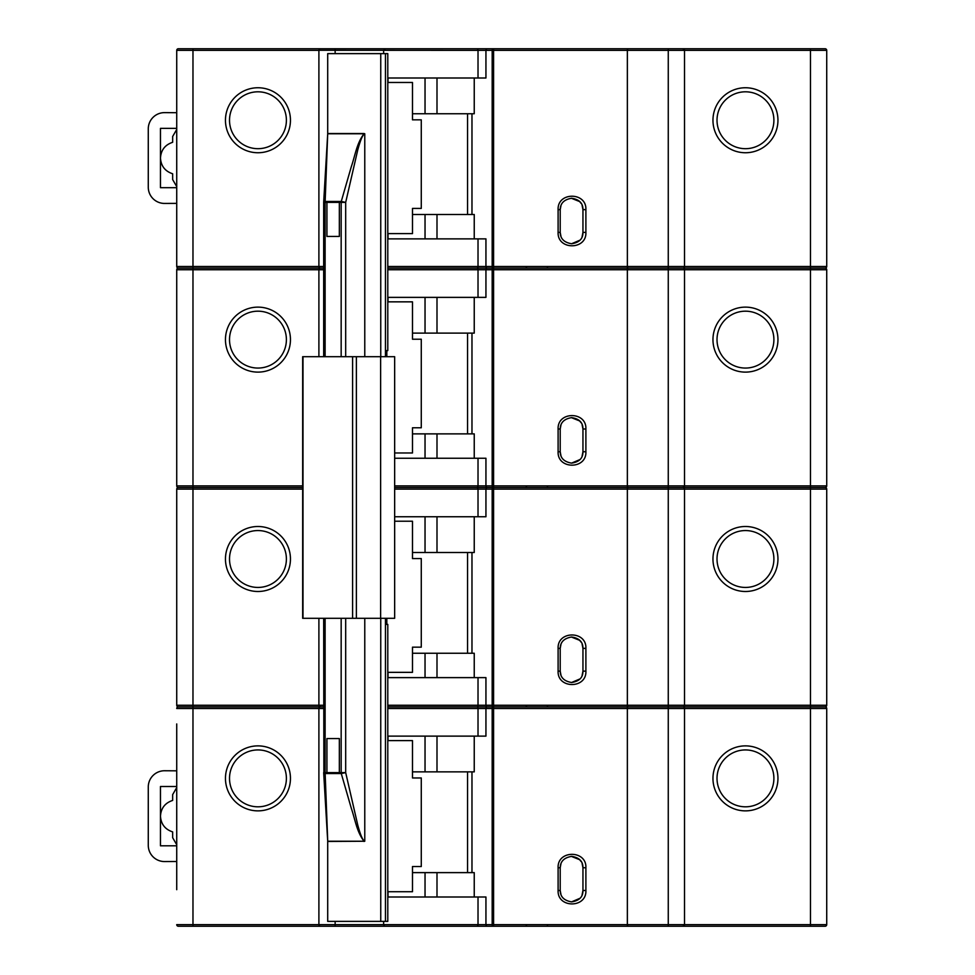 <?xml version="1.0" encoding="UTF-8"?>
<svg xmlns="http://www.w3.org/2000/svg" width="975" height="975" viewBox="0 0 975 975"><rect width="100%" height="100%" fill="white"/><g stroke="black" fill="none" stroke-linecap="round" stroke-linejoin="round"><path stroke-width="1.46" d="M345.686 618.308L345.686 772.627L357.764 825.106C359.056 829.822 361.981 840.292 364.772 841.242L327.734 841.449L325.15 773.541A4.058 2.62 -87 0 1 325.114 772.627L345.686 772.627L341.262 773.541L325.15 773.541A4.058 0.938 175.5 0 1 323.688 772.943L323.688 772.943A4.058 4.058 0 0 1 323.676 772.627L325.114 772.627L325.114 618.308M327.734 841.23L364.028 841.23C356.728 831.736 355.351 820.146 351.232 808.043L341.262 773.541A4.058 2.62 -93 0 1 341.165 772.627L341.165 618.308M341.165 356.692L341.165 202.373L323.676 202.373A4.058 4.058 0 0 1 323.688 202.057L323.688 202.057A4.058 0.938 4.5 0 1 325.15 201.459L341.262 201.459L345.686 202.373L341.165 202.373A4.058 2.62 -87 0 1 341.262 201.459L351.232 166.957C355.351 154.854 356.728 143.264 364.028 133.77L364.772 133.758C361.981 134.721 359.056 145.178 357.764 149.894L345.686 202.373L345.686 356.692M325.114 356.692L325.114 202.373A4.058 2.62 -93 0 1 325.15 201.459L327.71 133.551L364.028 133.551A4.058 0.841 -89.8 0 0 364.028 133.77L327.734 133.77M364.028 133.551L364.772 133.758L364.772 356.692M327.71 841.449L327.71 921.375L387.794 921.375L387.794 624.402L385.466 624.402M364.028 841.449A4.058 0.841 89.8 0 1 364.028 841.23L364.772 841.242L364.772 618.308M339.361 201.91L326.942 201.91M339.349 202.288L339.349 236.438L326.93 236.438L326.93 202.288M339.361 773.09L326.942 773.09M326.93 772.712L326.93 738.562L339.349 738.562L339.349 772.712M339.349 738.562L326.93 738.562M339.349 236.438L326.93 236.438M386.819 624.402L386.819 618.308M386.819 356.692L386.819 350.598M327.71 133.551L327.71 53.625L387.794 53.625L387.794 350.598L385.466 350.598M385.466 53.625L385.466 356.692M385.466 618.308L385.466 921.375M579.796 679.002L571.582 682.5C579.235 681.354 583.026 677.564 582.952 671.129L582.087 675.492M176.731 656.09L176.731 670.312L176.731 656.09M425.039 677.625L425.039 653.25L436.995 653.25L436.995 677.625M810.481 926.25L810.481 924.629L684.523 924.629L684.523 708.496L668.265 708.496L668.265 924.629L627.863 924.629L627.352 926.25L682.89 926.25A1.621 1.621 0 0 0 684.523 924.629L682.89 926.25L825.106 926.25A1.621 1.621 0 0 0 826.727 924.629L810.481 924.629L810.481 706.875L825.106 706.875A1.621 1.621 0 0 0 826.727 705.254L810.481 705.254L810.481 487.5L825.106 487.5L493.582 487.5L493.582 706.875L417.251 706.875M773.894 559.004A28.433 28.433 0 0 0 745.461 530.558A28.433 28.433 0 0 0 717.015 559.004A28.433 28.433 0 0 0 745.461 587.438A28.433 28.433 0 0 0 773.894 559.004M286.394 559.004A28.433 28.433 0 0 0 257.961 530.558A28.433 28.433 0 0 0 229.515 559.004A28.433 28.433 0 0 0 257.961 587.438A28.433 28.433 0 0 0 286.394 559.004M225.457 559.004A32.504 32.504 0 0 1 257.961 526.5A32.504 32.504 0 0 1 290.452 559.004A32.504 32.504 0 0 1 257.961 591.496A32.504 32.504 0 0 1 225.457 559.004M436.995 516.75L436.995 552.496L425.039 552.496L425.039 516.75M394.656 516.75L485.94 516.75L485.94 489.121L492.18 489.121A1.621 1.402 -90 0 1 493.582 487.5L417.251 487.5M176.731 504.562L176.731 489.121A1.621 1.621 0 0 1 178.352 487.5L302.664 487.5L178.352 487.5A1.621 1.621 0 0 1 176.731 485.879L176.731 269.746A1.621 1.621 0 0 1 178.352 268.125A1.621 1.621 0 0 1 176.731 266.504L176.731 50.371A1.621 1.621 0 0 1 178.352 48.75L320.434 48.75M436.995 552.496L474.24 552.496L474.24 516.75M471.973 552.496L471.973 653.25M474.24 677.625L474.24 653.25L436.995 653.25M421.273 558.59L412.486 558.59L421.273 558.59L421.273 647.156L412.486 647.156L412.486 672.348L387.794 672.348M467.549 653.25L467.549 552.496M421.273 647.156L412.486 647.156M412.486 558.59L412.486 521.223L394.656 521.223M412.486 552.496L425.039 552.496M712.957 559.004A32.504 32.504 0 0 1 745.461 526.5A32.504 32.504 0 0 1 777.953 559.004A32.504 32.504 0 0 1 745.461 591.496A32.504 32.504 0 0 1 712.957 559.004M682.975 487.5L825.106 487.5A1.621 1.621 0 0 0 826.727 485.879L826.727 269.746A1.621 1.621 0 0 0 825.106 268.125A1.621 1.621 0 0 0 826.727 266.504L826.727 50.371A1.621 1.621 0 0 0 825.106 48.75L320.519 48.75A1.621 1.621 0 0 0 318.898 50.371L318.898 266.504L192.977 266.504L192.977 50.371L318.898 50.371A1.621 1.621 0 0 1 320.519 48.75M593.117 487.5L603.269 487.5M684.523 705.339L684.523 489.121L668.265 489.121L668.265 487.5L825.106 487.5A1.621 1.621 0 0 0 826.727 485.879L684.523 485.879L684.523 269.661M684.523 708.411L684.523 708.496A1.621 1.621 0 0 0 682.89 706.875L825.106 706.875A1.621 1.621 0 0 0 826.727 705.254L826.727 489.121A1.621 1.621 0 0 0 825.106 487.5M388.001 672.348L388.001 677.625M425.039 653.25L412.486 653.25M826.727 489.121L684.523 489.121A1.621 1.621 0 0 0 682.89 487.5A1.621 1.621 0 0 1 684.523 489.121L684.523 489.036M323.676 706.875L178.352 706.875A1.621 1.621 0 0 1 176.731 705.254L176.731 489.121L302.664 489.121M176.731 641.879L176.731 604.293M176.731 670.312L176.731 705.254L192.977 705.254L192.977 487.5L178.352 487.5L192.977 487.5L178.352 487.5L192.977 487.5L178.352 487.5L192.977 487.5L192.977 269.746L318.898 269.746L318.898 356.692M582.099 644.061L582.952 648.375C583.013 641.928 579.235 638.138 571.606 637.004C564.111 638.259 560.32 642.05 560.211 648.375L560.978 644.268M571.338 637.004L579.601 640.307M579.65 640.356L581.076 642.111M560.978 675.236L560.211 671.129C560.32 677.442 564.111 681.233 571.582 682.5M593.117 706.875L603.269 706.875M461.492 706.875L387.794 706.875M318.898 618.308L318.898 705.254L192.977 705.254L192.977 706.875L178.352 706.875A1.621 1.621 0 0 0 176.731 708.496L318.898 708.496L318.898 924.629L192.977 924.629L192.977 706.875L320.519 706.875L318.898 705.254A1.621 1.621 0 0 0 320.519 706.875L192.977 706.875M478.018 677.625L485.94 677.625L485.94 705.254L478.018 705.254L478.018 677.625L387.794 677.625M547.694 926.25L825.106 926.25A1.621 1.621 0 0 0 826.727 924.629L826.727 708.496L684.523 708.496A1.621 1.621 0 0 0 682.89 706.875L627.352 706.875L627.352 487.5L627.863 489.121L668.265 489.121L668.265 705.254L627.863 705.254L627.352 706.875L493.582 706.875A1.621 1.402 -90 0 1 492.18 705.254L485.94 705.254A1.621 1.402 -90 0 0 487.354 706.875L476.775 706.875A1.621 1.231 -90 0 0 478.018 705.254L387.794 705.254M424.929 706.875L437.117 706.875L424.929 706.875M810.481 706.875L810.481 705.254L684.523 705.254A1.621 1.621 0 0 1 682.89 706.875A1.621 1.621 0 0 0 684.523 705.254L668.265 705.254L668.265 706.875L512.679 706.875M558.102 648.375L560.211 648.375L560.211 671.129L558.102 671.129L558.102 648.375C557.273 630.484 586.767 630.52 585.89 648.375L585.89 671.129C586.779 688.959 557.286 689.045 558.102 671.129M585.89 671.129L582.952 671.129L582.952 648.375L585.89 648.375M176.731 861.498L164.617 861.559A16.246 16.246 0 0 1 148.273 845.313L148.273 786.996A16.246 16.246 0 0 1 164.617 770.75L176.731 770.823M579.796 898.377L571.582 901.875C579.235 900.729 583.026 896.939 582.952 890.504L582.087 894.867M176.731 875.465L176.731 889.688L176.731 875.465M425.039 897L425.039 872.625L436.995 872.625L436.995 897M387.794 736.125L485.94 736.125L485.94 708.496L492.18 708.496A1.621 1.402 -90 0 1 493.582 706.875L493.582 926.25L417.251 926.25M773.894 778.379A28.433 28.433 0 0 0 745.461 749.933A28.433 28.433 0 0 0 717.015 778.379A28.433 28.433 0 0 0 745.461 806.812A28.433 28.433 0 0 0 773.894 778.379M286.394 778.379A28.433 28.433 0 0 0 257.961 749.933A28.433 28.433 0 0 0 229.515 778.379A28.433 28.433 0 0 0 257.961 806.812A28.433 28.433 0 0 0 286.394 778.379M225.457 778.379A32.504 32.504 0 0 1 257.961 745.875A32.504 32.504 0 0 1 290.452 778.379A32.504 32.504 0 0 1 257.961 810.871A32.504 32.504 0 0 1 225.457 778.379M436.995 736.125L436.995 771.871L425.039 771.871L425.039 736.125M436.995 771.871L474.24 771.871L474.24 736.125M471.973 771.871L471.973 872.625M474.24 897L474.24 872.625L436.995 872.625M421.273 777.965L412.486 777.965L421.273 777.965L421.273 866.531L412.486 866.531L412.486 891.723L387.794 891.723M467.549 872.625L467.549 771.871M421.273 866.531L412.486 866.531M412.486 777.965L412.486 740.598L387.794 740.598M412.486 771.871L425.039 771.871M712.957 778.379A32.504 32.504 0 0 1 745.461 745.875A32.504 32.504 0 0 1 777.953 778.379A32.504 32.504 0 0 1 745.461 810.871A32.504 32.504 0 0 1 712.957 778.379M176.731 723.938L176.731 889.688M826.727 708.496A1.621 1.621 0 0 0 825.106 706.875M388.001 736.125L388.001 740.598M388.001 891.723L388.001 897M425.039 872.625L412.486 872.625M318.898 708.411L318.898 708.496A1.621 1.621 0 0 1 320.519 706.875L320.434 706.875M176.731 861.254L176.731 823.668M582.099 863.436L582.952 867.75C583.013 861.303 579.235 857.513 571.606 856.379C564.111 857.634 560.32 861.425 560.211 867.75L560.978 863.643M571.338 856.379L579.601 859.682M579.65 859.731L581.076 861.486M560.978 894.611L560.211 890.504C560.32 896.817 564.111 900.608 571.582 901.875M357.082 926.25L178.352 926.25A1.621 1.621 0 0 1 176.731 924.629L192.977 924.629L192.977 926.25L178.352 926.25L422.077 926.25M478.018 897L485.94 897L485.94 924.629L478.018 924.629L478.018 897L387.794 897M383.626 921.375L383.626 924.629L335.144 924.629L335.144 921.375M668.265 706.875L668.265 708.496L627.364 708.496L627.352 706.875L627.352 926.25L493.582 926.25A1.621 1.402 -90 0 1 492.18 924.629L485.94 924.629A1.621 1.402 -90 0 0 487.354 926.25L519.992 926.25M384.54 926.25L383.626 924.629L478.018 924.629A1.621 1.231 -90 0 1 476.775 926.25L320.434 926.25M318.898 924.714L318.898 924.629A1.621 1.621 0 0 0 320.519 926.25L192.977 926.25M558.102 867.75L560.211 867.75L560.211 890.504L558.102 890.504L558.102 867.75C557.273 849.859 586.767 849.895 585.89 867.75L585.89 890.504C586.779 908.334 557.286 908.42 558.102 890.504M585.89 890.504L582.952 890.504L582.952 867.75L585.89 867.75M176.731 786.496L160.461 786.496L160.461 816.16C160.985 824.131 165.055 829.384 172.648 831.894L172.648 837.683L176.731 844.74M176.731 787.581L172.648 794.625L172.648 800.426C165.055 802.937 160.985 808.178 160.461 816.16L160.461 845.812L176.731 845.812M323.176 618.308L302.664 618.308L302.664 356.692L394.656 356.692L394.656 618.308L323.176 618.308M380.628 618.308L380.628 356.692M176.731 203.373L164.617 203.434A16.246 16.246 0 0 1 148.273 187.188L148.273 128.871A16.246 16.246 0 0 1 164.617 112.625L176.731 112.698M579.796 240.252L571.582 243.75C579.235 242.604 583.026 238.814 582.952 232.379L582.087 236.742M176.731 217.34L176.731 231.562L176.731 217.34M425.039 238.875L425.039 214.5L436.995 214.5L436.995 238.875M387.794 78L485.94 78L485.94 50.371L492.18 50.371A1.621 1.402 -90 0 1 493.582 48.75L493.582 268.125L417.251 268.125M773.894 120.254A28.433 28.433 0 0 0 745.461 91.808A28.433 28.433 0 0 0 717.015 120.254A28.433 28.433 0 0 0 745.461 148.688A28.433 28.433 0 0 0 773.894 120.254M286.394 120.254A28.433 28.433 0 0 0 257.961 91.808A28.433 28.433 0 0 0 229.515 120.254A28.433 28.433 0 0 0 257.961 148.688A28.433 28.433 0 0 0 286.394 120.254M225.457 120.254A32.504 32.504 0 0 1 257.961 87.75A32.504 32.504 0 0 1 290.452 120.254A32.504 32.504 0 0 1 257.961 152.746A32.504 32.504 0 0 1 225.457 120.254M436.995 78L436.995 113.746L425.039 113.746L425.039 78M437.117 48.75L476.775 48.75A1.621 1.231 90 0 1 478.018 50.371L485.94 50.371A1.621 1.402 -90 0 1 487.354 48.75L501.711 48.75M385.332 48.762L383.626 50.371L383.626 53.625M436.995 113.746L474.24 113.746L474.24 78M471.973 113.746L471.973 214.5M474.24 238.875L474.24 214.5L436.995 214.5M421.273 119.84L412.486 119.84L421.273 119.84L421.273 208.406L412.486 208.406L412.486 233.598L387.794 233.598M467.549 214.5L467.549 113.746M421.273 208.406L412.486 208.406M412.486 119.84L412.486 82.473L387.794 82.473M412.486 113.746L425.039 113.746M712.957 120.254A32.504 32.504 0 0 1 745.461 87.75A32.504 32.504 0 0 1 777.953 120.254A32.504 32.504 0 0 1 745.461 152.746A32.504 32.504 0 0 1 712.957 120.254M810.481 487.5L810.481 268.125L668.265 268.125L825.106 268.125A1.621 1.621 0 0 0 826.727 266.504L810.481 266.504L810.481 48.75L825.106 48.75L668.265 48.75L668.265 266.504L627.863 266.504L627.352 268.125L493.582 268.125A1.621 1.402 -90 0 1 492.18 266.504L485.94 266.504L485.94 238.875L387.794 238.875M176.731 65.812L176.731 50.371L176.731 51.188L176.731 50.371L176.731 51.188L176.731 50.371L192.977 50.371L192.977 48.75M410.304 48.75L424.929 48.75M541.929 48.75L603.269 48.75M388.001 78L388.001 82.473M388.001 233.598L388.001 238.875M425.039 214.5L412.486 214.5M684.523 266.589L684.523 50.371L682.89 48.75A1.621 1.621 0 0 1 684.523 50.371L826.727 50.371M318.898 50.286L478.018 50.371L478.018 78M176.731 203.129L176.731 165.543M176.731 231.562L176.731 266.504L192.977 266.504L192.977 268.125L178.352 268.125L320.519 268.125A1.621 1.621 0 0 1 318.898 266.504L318.898 266.589M582.099 205.311L582.952 209.625C583.013 203.178 579.235 199.387 571.606 198.254C564.111 199.509 560.32 203.3 560.211 209.625L560.978 205.518M571.338 198.254L579.601 201.557M579.65 201.606L581.076 203.361M560.978 236.486L560.211 232.379C560.32 238.692 564.111 242.483 571.582 243.75M593.117 268.125L603.269 268.125M461.492 268.125L387.794 268.125M424.929 268.125L437.117 268.125L424.929 268.125M826.727 269.746L684.523 269.746A1.621 1.621 0 0 0 682.89 268.125L682.89 268.125A1.621 1.621 0 0 0 684.523 266.504L668.265 266.504L668.265 268.125L627.352 268.125L627.364 266.504L547.109 266.504L547.755 268.125M525.915 268.125L526.829 266.504L492.18 266.504L492.18 50.371L627.364 50.371L627.364 266.504L627.352 48.75L627.863 50.371L684.523 50.371A1.621 1.621 0 0 0 682.89 48.75M323.676 268.125L320.519 268.125A1.621 1.621 0 0 1 318.898 266.504L323.676 266.504M558.102 209.625L560.211 209.625L560.211 232.379L558.102 232.379L558.102 209.625C557.273 191.734 586.767 191.77 585.89 209.625L585.89 232.379C586.779 250.209 557.286 250.295 558.102 232.379M585.89 232.379L582.952 232.379L582.952 209.625L585.89 209.625M176.731 128.371L160.461 128.371L160.461 158.035C160.985 166.006 165.055 171.259 172.648 173.769L172.648 179.558L176.731 186.615M176.731 129.456L172.648 136.5L172.648 142.301C165.055 144.812 160.985 150.053 160.461 158.035L160.461 187.688L176.731 187.688M512.679 268.125L476.775 268.125A1.621 1.231 -90 0 0 478.018 266.504L478.018 238.875M579.796 459.627L571.582 463.125C579.235 461.979 583.026 458.189 582.952 451.754L582.087 456.117M176.731 436.715L176.731 450.938L176.731 436.715M425.039 458.25L425.039 433.875L436.995 433.875L436.995 458.25M773.894 339.629A28.433 28.433 0 0 0 745.461 311.183A28.433 28.433 0 0 0 717.015 339.629A28.433 28.433 0 0 0 745.461 368.062A28.433 28.433 0 0 0 773.894 339.629M286.394 339.629A28.433 28.433 0 0 0 257.961 311.183A28.433 28.433 0 0 0 229.515 339.629A28.433 28.433 0 0 0 257.961 368.062A28.433 28.433 0 0 0 286.394 339.629M225.457 339.629A32.504 32.504 0 0 1 257.961 307.125A32.504 32.504 0 0 1 290.452 339.629A32.504 32.504 0 0 1 257.961 372.121A32.504 32.504 0 0 1 225.457 339.629M436.995 297.375L436.995 333.121L425.039 333.121L425.039 297.375M825.106 268.125L668.265 268.125L825.106 268.125L810.481 268.125L810.481 266.504L684.523 266.504A1.621 1.621 0 0 1 682.89 268.125A1.621 1.621 0 0 1 684.523 269.746L668.265 269.746L668.265 268.125L487.354 268.125A1.621 1.402 -90 0 1 485.94 266.504L387.794 266.504M387.794 297.375L478.018 297.375L478.018 269.746L492.18 269.746A1.621 1.402 -90 0 1 493.582 268.125L493.582 487.5L394.656 487.5M436.995 333.121L474.24 333.121L474.24 297.375M471.973 333.121L471.973 433.875M474.24 458.25L474.24 433.875L436.995 433.875M421.273 339.215L412.486 339.215L421.273 339.215L421.273 427.781L412.486 427.781L412.486 452.973L394.656 452.973M467.549 433.875L467.549 333.121M421.273 427.781L412.486 427.781M412.486 339.215L412.486 301.848L387.794 301.848M412.486 333.121L425.039 333.121M712.957 339.629A32.504 32.504 0 0 1 745.461 307.125A32.504 32.504 0 0 1 777.953 339.629A32.504 32.504 0 0 1 745.461 372.121A32.504 32.504 0 0 1 712.957 339.629M487.354 268.125A1.621 1.402 -90 0 0 485.94 269.746L485.94 297.375L478.018 297.375M176.731 285.188L176.731 269.746L176.731 270.562L176.731 269.746L176.731 270.562L176.731 269.746L192.977 269.746L192.977 268.125M388.001 297.375L388.001 301.848M425.039 433.875L412.486 433.875M318.898 269.661L318.898 269.746A1.621 1.621 0 0 1 320.519 268.125A1.621 1.621 0 0 0 318.898 269.746L323.676 269.746M176.731 422.504L176.731 384.918M176.731 450.938L176.731 485.879L302.664 485.879M582.099 424.686L582.952 429C583.013 422.553 579.235 418.763 571.606 417.629C564.111 418.884 560.32 422.675 560.211 429L560.978 424.893M571.338 417.629L579.601 420.932M579.65 420.981L581.076 422.736M560.978 455.861L560.211 451.754C560.32 458.067 564.111 461.857 571.582 463.125M478.018 458.25L485.94 458.25L485.94 485.879L478.018 485.879L478.018 458.25L394.656 458.25M682.89 487.5A1.621 1.621 0 0 0 684.523 485.879A1.621 1.621 0 0 1 682.89 487.5L684.523 485.879L668.265 485.879L668.265 487.5L627.352 487.5L627.352 268.125L627.863 269.746L668.265 269.746L668.265 485.879L627.863 485.879L627.352 487.5L493.582 487.5A1.621 1.402 -90 0 1 492.18 485.879L485.94 485.879A1.621 1.402 -90 0 0 487.354 487.5L512.679 487.5M302.664 487.5L192.977 487.5M558.102 429L560.211 429L560.211 451.754L558.102 451.754L558.102 429C557.273 411.109 586.767 411.145 585.89 429L585.89 451.754C586.779 469.584 557.286 469.67 558.102 451.754M585.89 451.754L582.952 451.754L582.952 429L585.89 429M394.656 489.121L478.018 489.121A1.621 1.231 90 0 0 476.775 487.5L461.492 487.5M323.883 772.627L323.676 618.308M380.75 53.625L380.75 356.692M380.75 618.308L380.75 921.375M478.018 516.75L478.018 489.121L485.94 489.121A1.621 1.402 -90 0 1 487.354 487.5M547.109 705.254L627.364 705.254L627.364 489.121L492.18 489.121L492.18 705.254L547.109 705.254L547.755 706.875M323.676 708.496L318.898 708.496A1.621 1.621 0 0 1 320.519 706.875A1.621 1.621 0 0 1 318.898 705.254L323.676 705.254M525.915 706.875L526.829 705.254M387.794 708.496L485.94 708.496A1.621 1.402 -90 0 1 487.354 706.875M478.018 736.125L478.018 708.496A1.621 1.231 90 0 0 476.775 706.875M547.109 924.629L627.364 924.629L627.364 708.496L492.18 708.496L492.18 924.629L547.109 924.629L547.755 926.25M320.519 926.25A1.621 1.621 0 0 1 318.898 924.629L335.144 924.629L335.144 926.25M682.89 926.25A1.621 1.621 0 0 0 684.523 924.629L668.265 924.629L668.265 926.25M525.915 926.25L526.829 924.629M302.993 618.308L302.993 356.692M352.597 618.308L352.597 356.692M356.375 618.308L356.375 356.692M335.144 53.625L335.144 48.75M526.829 266.504L547.109 266.504M387.794 269.746L478.018 269.746A1.621 1.231 90 0 0 476.775 268.125M547.109 485.879L627.364 485.879L627.364 269.746L492.18 269.746L492.18 485.879L547.109 485.879L547.755 487.5M476.775 487.5A1.621 1.231 -90 0 0 478.018 485.879L394.656 485.879M525.915 487.5L526.829 485.879M323.688 202.057L327.624 135.159M323.676 356.692L323.676 202.373M327.624 839.841L323.688 772.943"/></g></svg>
